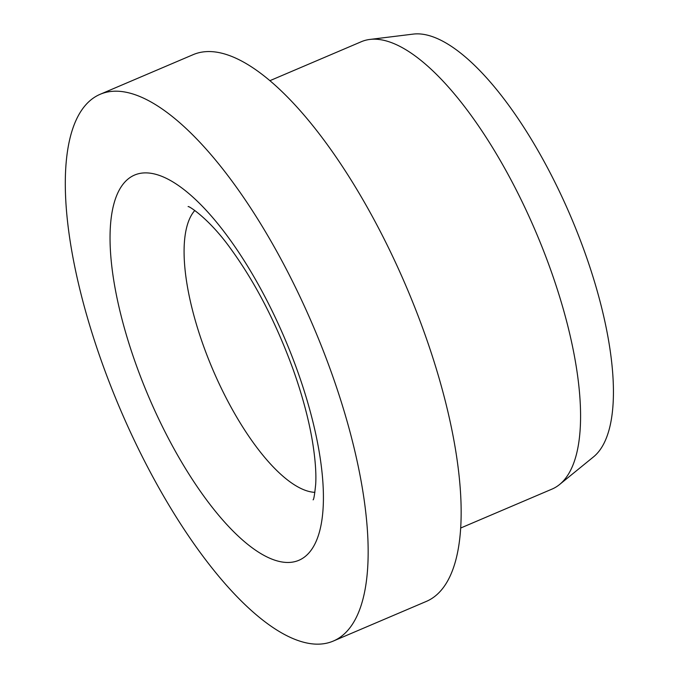<?xml version="1.0" encoding="UTF-8"?>
<svg xmlns="http://www.w3.org/2000/svg" width="678" height="678" viewBox="0 0 678 678"><rect width="100%" height="100%" fill="white"/><g stroke="black" fill="none" stroke-linecap="round" stroke-linejoin="round"><path stroke-width="1.02" d="M333.262 641.074L426.267 601.437A297.201 105.048 -113.1 0 0 415.945 310.295A297.201 105.048 -113.1 0 0 211.299 51.613A297.201 105.048 -113.1 0 0 193.196 54.638L100.2 94.276A297.201 105.048 -113.1 0 0 110.514 385.418A297.201 105.048 -113.1 0 0 315.16 644.1A297.201 105.048 -113.1 0 0 333.262 641.074A297.201 105.048 -113.1 0 0 322.948 349.933A297.201 105.048 -113.1 0 0 118.303 91.25A297.201 105.048 -113.1 0 0 100.2 94.276M460.642 528.043L552.028 489.092A243.165 85.945 -113.1 0 0 559.545 484.533A243.165 85.945 -113.1 0 0 539.002 239.461A243.165 85.945 -113.1 0 0 376.154 39.231A243.165 85.945 -113.1 0 0 369.841 39.443A243.165 85.945 -113.1 0 0 361.34 41.705L269.946 80.665M559.545 484.533L593.453 456.93A231.003 81.648 -113.1 0 0 573.935 224.113A231.003 81.648 -113.1 0 0 419.224 33.9A231.003 81.648 -113.1 0 0 413.224 34.103L369.841 39.443M194.772 210.511A155.355 54.91 -113.1 0 0 203.103 344.805A155.355 54.91 -113.1 0 0 314.685 492.347A155.355 54.91 -113.1 0 0 314.906 492.364M135.693 363.569A209.392 74.012 -113.1 0 0 286.082 562.426A209.392 74.012 -113.1 0 0 297.769 371.79A209.392 74.012 -113.1 0 0 147.38 172.924A209.392 74.012 -113.1 0 0 135.693 363.569M188.12 206.621C187.95 205.29 208.968 218.138 231.088 249.25C255.614 283.082 276.37 323.364 293.362 370.095C302.303 395.359 308.634 418.911 312.346 440.759C315.253 458.506 316.363 472.99 315.694 484.211C314.66 494.465 313.795 499.678 313.109 499.847L313.109 499.839"/></g></svg>
